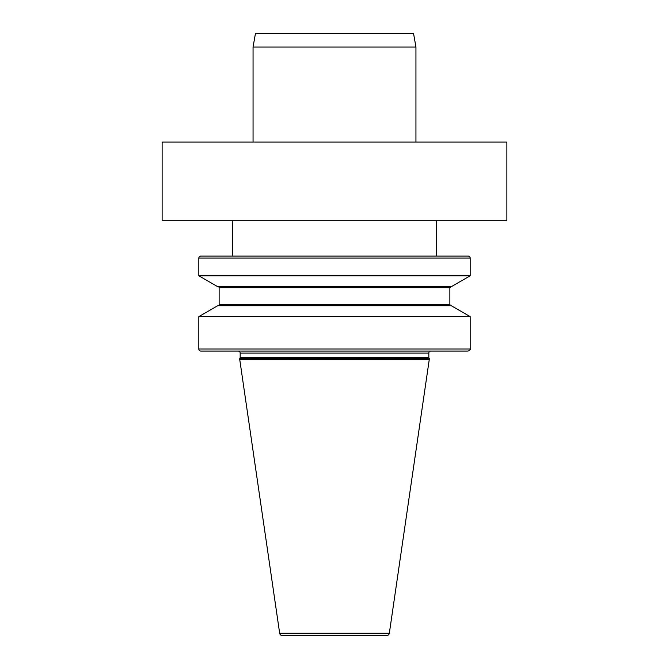 <?xml version="1.0" encoding="UTF-8"?>
<svg xmlns="http://www.w3.org/2000/svg" width="669" height="669" viewBox="0 0 669 669"><rect width="100%" height="100%" fill="white"/><g stroke="black" fill="none" stroke-linecap="round" stroke-linejoin="round"><path stroke-width="1" d="M162.124 142.037L506.876 142.037L506.876 220.762L162.124 220.762L162.124 142.037M200.867 256.051L468.133 256.051A2.032 2.032 0 0 1 470.173 258.083L470.173 275.787L198.827 275.787L198.827 258.083A2.032 2.032 0 0 1 200.867 256.051L232.703 256.051L232.703 220.762M386.657 635.55L282.343 635.55L386.657 635.55A2.718 2.718 0 0 0 389.341 633.225L429.306 359.203L239.694 359.203L279.659 633.225A2.718 2.718 0 0 0 282.343 635.55M240.171 353.098L428.829 353.098A2.032 2.032 0 0 1 430.869 351.058L238.131 351.058A2.032 2.032 0 0 1 240.171 353.098L240.171 357.288A2.032 2.032 0 0 1 239.895 358.308L429.306 358.659L429.306 359.203M239.694 358.659L239.694 359.203M239.895 358.308L429.306 358.659M429.105 358.308A2.032 2.032 0 0 1 428.829 357.288L428.829 353.098M436.297 220.762L436.297 256.051L468.133 256.051M198.827 316.638L217.751 305.708L451.249 305.708L470.173 316.638L198.827 316.638L198.827 349.026L470.173 349.026L470.173 316.638M218.111 286.708A1.02 1.02 0 0 1 219.131 287.729L219.131 304.696A1.02 1.02 0 0 1 218.111 305.708M470.173 275.787L451.249 286.708L217.751 286.708L198.827 275.787M470.173 349.026C470.759 349.318 470.081 349.996 468.133 351.058L200.867 351.058A2.032 2.032 0 0 1 198.827 349.026M415.942 47.022L253.058 47.022L255.458 33.45L413.542 33.45L415.942 47.022L415.942 142.037M253.058 47.022L253.058 142.037M470.173 258.083L198.827 258.083M279.659 633.225L389.341 633.225M240.171 357.288L428.829 357.288M219.131 304.696L449.869 304.696L450.889 305.708M219.131 287.729L449.869 287.729L450.889 286.708M449.869 304.696L449.869 287.729"/></g></svg>
